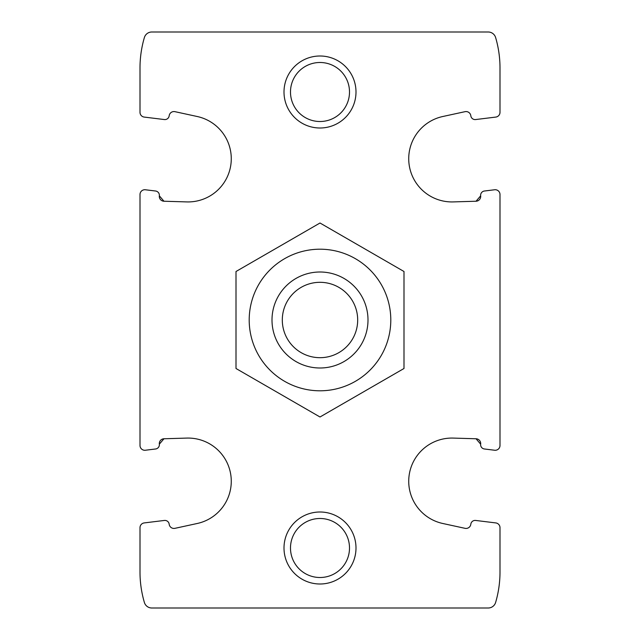 <?xml version="1.0" encoding="UTF-8"?>
<svg xmlns="http://www.w3.org/2000/svg" width="640" height="640" viewBox="0 0 640 640"><rect width="100%" height="100%" fill="white"/><g stroke="black" fill="none" stroke-linecap="round" stroke-linejoin="round"><path stroke-width="0.96" d="M164.36 520.448L144.216 522.92L164.36 520.448A4.32 4.32 0 0 1 169.176 524.216A4.8 4.8 0 0 0 174.96 528.328L197.264 523.48A43.2 43.2 0 0 0 186.784 438.088L163.968 438.768A4.8 4.8 0 0 0 159.344 444.16A4.32 4.32 0 0 1 155.584 448.984L145.384 450.24L155.584 448.984M484.416 448.984L494.616 450.24L484.416 448.984A4.32 4.32 0 0 1 480.656 444.16L476.032 438.768L480.656 444.16A4.8 4.8 0 0 0 476.032 438.768L453.216 438.088A43.2 43.2 0 0 0 442.736 523.48L465.04 528.328A4.8 4.8 0 0 0 470.824 524.216A4.32 4.32 0 0 1 475.64 520.448L495.784 522.92L475.64 520.448M500 236L500 194.528A4.8 4.8 0 0 0 494.616 189.76L484.416 191.016A4.32 4.32 0 0 0 480.656 195.84A4.8 4.8 0 0 1 476.032 201.232L453.216 201.912A43.2 43.2 0 0 1 442.736 116.52L465.04 111.672A4.8 4.8 0 0 1 470.824 115.784A4.32 4.32 0 0 0 475.64 119.552L495.784 117.08A4.8 4.8 0 0 0 500 112.312L500 68A108 108 0 0 0 495.616 37.536A7.712 7.712 0 0 0 488.216 32L151.784 32A7.712 7.712 0 0 0 144.384 37.536A108 108 0 0 0 140 68L140 112.312A4.8 4.8 0 0 0 144.216 117.08L164.36 119.552A4.32 4.32 0 0 0 169.176 115.784A4.8 4.8 0 0 1 174.96 111.672L197.264 116.52A43.2 43.2 0 0 1 186.784 201.912L163.968 201.232L159.344 195.84A4.8 4.8 0 0 0 163.968 201.232L159.344 195.84A4.32 4.32 0 0 0 155.584 191.016L145.384 189.76A4.8 4.8 0 0 0 140 194.528L140 445.472A4.8 4.8 0 0 0 145.384 450.24M163.968 438.768L159.344 444.16M144.216 522.92A4.8 4.8 0 0 0 140 527.688L140 572A108 108 0 0 0 144.384 602.464A7.712 7.712 0 0 0 151.784 608L488.216 608A7.712 7.712 0 0 0 495.616 602.464A108 108 0 0 0 500 572L500 527.688A4.8 4.8 0 0 0 495.784 522.92M494.616 450.24A4.8 4.8 0 0 0 500 445.472L500 404M476.032 201.232L480.656 195.84M140 112.312L140 92M140 548L140 527.688M140 445.472L140 404M140 236L140 194.528M500 112.312L500 92M500 445.472L500 194.528M500 548L500 527.688M284 548A36 36 0 0 1 338 516.824A36 36 0 0 1 338 579.176A36 36 0 0 1 284 548M284 92A36 36 0 0 1 338 60.824A36 36 0 0 1 338 123.176A36 36 0 0 1 284 92M475.64 119.552L495.784 117.08M144.216 117.08L164.36 119.552M494.616 189.76L484.416 191.016M155.584 191.016L145.384 189.76M290.488 92A29.504 29.504 0 0 1 334.752 66.448A29.504 29.504 0 0 1 334.752 117.552A29.504 29.504 0 0 1 290.488 92M290.488 548A29.504 29.504 0 0 1 334.752 522.448A29.504 29.504 0 0 1 334.752 573.552A29.504 29.504 0 0 1 290.488 548M282.304 320A37.696 37.696 0 0 1 338.848 287.36A37.696 37.696 0 0 1 338.848 352.64A37.696 37.696 0 0 1 282.304 320M272 320A48 48 0 0 1 344 278.432A48 48 0 0 1 344 361.568A48 48 0 0 1 272 320M249.2 320A70.8 70.8 0 0 1 355.4 258.688A70.8 70.8 0 0 1 355.4 381.312A70.8 70.8 0 0 1 249.2 320M236 320L236 368.496L320 416.992L404 368.496L404 271.504L320 223.008L236 271.504L236 320"/></g></svg>
